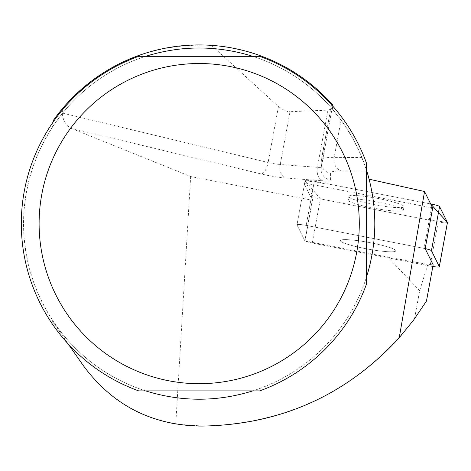 <?xml version="1.0" encoding="UTF-8"?>
<svg xmlns="http://www.w3.org/2000/svg" width="471" height="471" viewBox="0 0 471 471"><rect width="100%" height="100%" fill="white"/><g stroke="black" fill="none" stroke-linecap="round" stroke-linejoin="round"><path stroke-width="0.35" stroke-dasharray="2.35 1.77" d="M387.339 251.667A28.207 3.35 10.5 0 1 356.971 246.804A28.207 3.35 10.5 0 1 340.392 240.599A28.207 3.35 10.5 0 1 368.74 242.424A28.207 3.35 10.5 0 1 395.87 250.837A28.207 3.35 10.5 0 1 387.339 251.667A28.207 3.35 -169.5 0 0 395.87 250.837A28.207 3.35 -169.5 0 0 368.74 242.424A28.207 3.35 -169.5 0 0 340.392 240.599A28.207 3.35 -169.5 0 0 348.11 244.437A28.207 3.35 -169.5 0 0 387.339 251.667M432.672 207.994A8.478 1.007 10.5 0 0 431.513 207.758L424.018 248.388A8.478 1.007 10.5 0 1 425.178 248.623A8.478 1.007 -169.5 0 0 424.018 248.388L306.191 225.397A8.478 1.007 -169.5 0 0 296.96 224.714A8.478 1.007 -169.5 0 0 296.977 224.808L304.831 240.752A8.478 1.007 -169.5 0 0 312.249 243.048L430.07 266.038A8.478 1.007 -169.5 0 0 432.837 266.521M447.403 222.665A8.478 1.007 10.5 0 1 438.213 221.9L320.392 198.915A8.478 1.007 10.5 0 1 312.974 196.613L305.12 180.67A8.478 1.007 10.5 0 1 305.102 180.576A8.478 1.007 10.5 0 1 314.334 181.258L430.688 203.961L333.138 184.926L305.102 180.587L320.415 198.915L419.555 218.261L447.432 222.495M395.481 207.528A28.207 3.35 10.5 0 1 365.113 202.671A28.207 3.35 10.5 0 1 348.534 196.466A28.207 3.35 10.5 0 1 376.882 198.285A28.207 3.35 10.5 0 1 404.012 206.698A28.207 3.35 10.5 0 1 395.481 207.528M62.213 113.04L268.123 162.495A11.392 4.633 103.5 0 1 261.258 173.982L71.233 128.342L67.218 125.569L64.056 121.053L62.378 115.701L62.325 108.76L53.099 120.759M71.233 128.342L190.667 176.525L312.491 200.299L304.996 240.922A8.478 1.007 10.5 0 1 304.831 240.752L312.326 200.122L304.472 184.179A8.478 1.007 10.5 0 1 304.454 184.084A8.478 1.007 10.5 0 1 313.686 184.767L431.513 207.758M52.952 122.342L52.546 126.94L45.016 139.469L38.551 152.586L33.2 166.192L29.002 180.193L25.982 194.499L24.156 209L23.55 223.607L24.156 238.214L25.982 252.721L29.002 267.028L33.2 281.028L38.551 294.634L45.016 307.751L52.546 320.28L52.675 321.764L83.485 365.826C106.487 397.542 137.249 416.965 175.771 424.106L190.667 176.525M366.556 276.924L366.556 283.889A177.885 177.885 0 0 1 259.686 390.895L252.756 390.895A175.648 175.648 0 0 0 366.556 276.924L366.556 163.331A177.885 177.885 0 0 0 259.686 56.326L252.756 56.326A175.648 175.648 0 0 1 366.556 170.29L360.768 154.718L352.661 138.162L342.859 122.548L332.373 109.089A175.648 175.648 0 0 0 52.546 126.94M332.373 109.089L332.826 106.193M331.661 103.708L332.667 104.827L332.391 106.687L321.269 166.981L321.269 160.058L331.661 103.708M366.556 171.12L341.31 170.955A61.218 7.271 -169.5 0 0 330.418 173.216L330.418 180.134A22.779 2.708 10.5 0 1 322.653 180.805L285.52 177.991A11.392 7.577 94.3 0 1 280.251 164.497L317.383 167.317L327.934 110.137L289.995 111.704L280.251 164.497A11.392 1.354 -169.5 0 1 268.123 162.495L278.443 106.546L211.467 45.357C151.686 42.82 101.977 63.956 62.325 108.76M211.467 45.357C259.598 49.431 299.998 69.249 332.667 104.827M327.934 110.137L330.93 109.201L331.967 108.006L332.391 106.687M278.443 106.546L284.272 110.408L287.681 111.509L289.995 111.704M175.771 424.106L202.754 426.061C290.271 423.788 360.851 388.057 414.486 318.867L426.461 301.087M414.486 318.867L419.685 290.684L387.816 257.084L304.996 240.922M419.685 290.684L427.809 264.461L433.155 264.808M68.065 343.806L54.73 324.766A176.36 176.36 0 0 1 52.675 321.764M52.546 320.28A175.648 175.648 0 0 0 369.14 179.21L366.991 171.685M387.816 257.084L427.809 264.461M145.639 390.895A175.648 175.648 0 0 1 145.639 56.326L138.704 56.326A177.885 177.885 0 0 0 138.704 390.895L252.756 390.895M145.639 56.326L252.756 56.326M304.472 184.179L296.977 224.808L304.831 240.752L312.974 196.613M305.12 180.67L296.977 224.808A8.478 1.007 10.5 0 1 296.96 224.714A8.478 1.007 10.5 0 1 306.191 225.397L313.686 184.767M431.795 206.216L424.018 248.388L306.191 225.397L314.334 181.258M394.833 211.037A28.207 3.35 10.5 0 1 364.466 206.18A28.207 3.35 10.5 0 1 347.886 199.975A28.207 3.35 10.5 0 1 376.235 201.794A28.207 3.35 10.5 0 1 403.364 210.207A28.207 3.35 10.5 0 1 394.833 211.037M312.249 243.048L320.392 198.915M438.213 221.9L430.07 266.038M322.653 180.805A11.392 7.577 94.3 0 1 317.383 167.317A11.392 1.354 -169.5 0 0 321.263 167.011A11.392 1.354 -169.5 0 0 321.269 166.981A11.392 11.304 -0 0 0 321.081 169.018L321.081 162.095A11.392 11.304 -0 0 1 321.269 160.058A72.611 8.625 10.5 0 1 321.287 159.869A72.611 8.625 10.5 0 1 334.186 157.379L361.952 157.555M341.069 120.052L334.186 157.379A11.392 9.402 -89.6 0 0 341.31 170.955M285.52 177.991A22.779 2.708 10.5 0 1 261.258 173.982M332.367 106.84L321.081 169.018A11.392 11.304 -0 0 0 330.418 180.134M331.649 103.691L321.081 162.095A11.392 11.304 -0 0 0 330.418 173.216M304.454 184.084L305.102 180.576M403.364 210.207L404.012 206.698M347.886 199.975L348.534 196.466"/><path stroke-width="0.71" d="M432.837 266.521A8.478 1.007 -169.5 0 0 439.308 266.721A8.478 1.007 -169.5 0 0 439.29 266.627L431.436 250.684A8.478 1.007 -169.5 0 0 425.178 248.623L433.155 264.808L426.461 301.087L413.644 320.003L399.237 337.736L424.548 191.509L432.672 207.994L425.178 248.623M439.29 266.627L447.432 222.495L430.688 203.961L432.16 204.249A8.478 1.007 10.5 0 1 439.578 206.545L447.432 222.495A8.478 1.007 10.5 0 1 447.45 222.589A8.478 1.007 10.5 0 1 447.403 222.665M332.826 106.193L332.985 105.18A178.674 178.674 0 0 0 53.099 120.759L52.952 122.342M332.985 105.18L331.649 103.691M399.237 337.736C346.438 395.169 280.946 424.607 202.754 426.061L199.198 426.061C150.814 424.76 112.245 404.683 83.485 365.826L68.065 343.806M369.14 179.21L424.548 191.509M366.556 171.55L366.991 171.685C377.548 206.81 377.401 241.888 366.556 276.924M252.756 390.895C217.049 401.981 181.347 401.981 145.639 390.895M145.639 56.326C181.347 45.234 217.049 45.234 252.756 56.326M366.556 283.889L366.556 163.331A177.885 177.885 0 0 0 259.686 56.326L138.704 56.326A177.885 177.885 0 0 0 138.704 390.895L259.686 390.895A177.885 177.885 0 0 0 366.556 283.889M41.766 194.564A160.087 160.087 0 0 0 252.762 374.469A160.087 160.087 0 0 0 303.065 101.789A160.087 160.087 0 0 0 41.766 194.564M431.795 206.216L432.16 204.249M439.578 206.545L431.436 250.684M439.308 266.721L447.45 222.589"/></g></svg>
